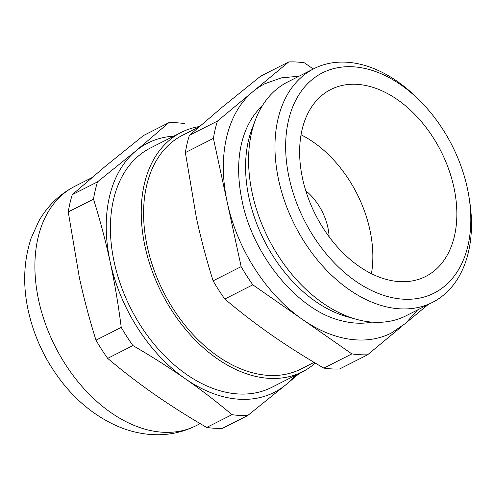 <?xml version="1.0" encoding="UTF-8"?>
<svg xmlns="http://www.w3.org/2000/svg" width="496" height="496" viewBox="0 0 496 496"><rect width="100%" height="100%" fill="white"/><g stroke="black" fill="none" stroke-linecap="round" stroke-linejoin="round"><path stroke-width="0.74" d="M427.967 304.68L407.185 321.923M400.898 327.143L367.567 354.807L339.531 369.012A155.49 104.303 -116.9 0 1 323.832 368.1C305.511 357.511 288.077 346.468 271.523 334.98C255.062 323.442 239.487 311.457 224.787 299.026A155.49 104.303 -116.9 0 1 213.106 280.841C206.658 260.363 201.109 239.456 196.453 218.128L185.374 152.582A155.49 104.303 -116.9 0 1 189.391 135.309L222.264 107.13L260.704 76.124L288.74 61.919A155.49 104.303 -116.9 0 1 304.439 62.831L313.286 69.006M184.531 123.591A155.49 104.303 -116.9 0 0 168.832 122.679L135.96 150.858A139.767 93.756 -116.9 0 1 173.798 136.158M367.567 354.807A155.49 104.303 -116.9 0 1 351.869 353.896L252.824 284.822A155.49 104.303 -116.9 0 1 241.143 266.637L213.41 138.378L185.374 152.582M241.143 266.637L213.106 280.841M213.41 138.378A155.49 104.303 -116.9 0 1 217.428 121.105L288.74 61.919M217.428 121.105L189.391 135.309M252.824 284.822L224.787 299.026M351.869 353.896L323.832 368.1M295.095 375.528A139.767 93.756 -116.9 0 1 286.099 384.561L247.659 415.567L222.413 428.358A155.49 104.303 -116.9 0 1 206.714 427.447C188.393 416.851 170.959 405.815 154.405 394.326C137.944 382.788 122.363 370.803 107.669 358.372L132.916 345.582A155.49 104.303 -116.9 0 1 121.235 327.397C118.426 305.071 114.731 283.222 110.155 261.857C105.474 240.467 99.925 219.561 93.502 199.138L68.256 211.928A155.49 104.303 -116.9 0 1 72.273 194.655L105.14 166.476L143.586 135.47L168.832 122.679M121.235 327.397L95.988 340.188C89.54 319.709 83.985 298.803 79.335 277.475L68.256 211.928M417.539 309.963L405.697 323.274L391.325 333.039A139.767 93.756 -116.9 0 1 302.343 319.362A139.767 93.756 -116.9 0 1 227.273 202.511A139.767 93.756 -116.9 0 1 253.084 91.512A139.767 93.756 -116.9 0 1 264.976 83.688L281.35 77.872L299.088 76.198M371.926 322.109A123.461 82.813 -116.9 0 1 340.213 320.416C298.158 310.093 253.053 256.196 242.116 201.029C236.691 174.784 237.627 151.9 244.931 132.37A123.461 82.813 -116.9 0 1 262.316 105.797M468.856 196.1L469.402 199.442A131.031 87.897 -116.9 0 1 432.45 302.405L406.069 315.772A131.031 87.897 -116.9 0 1 356.407 319.319L347.181 316.758A123.461 82.813 -116.9 0 1 249.06 198.115A123.461 82.813 -116.9 0 1 251.999 128.917L255.39 119.958A131.031 87.897 -116.9 0 1 287.618 82.014L314.005 68.64A131.031 87.897 -116.9 0 1 418.878 99.739L421.253 102.157A123.461 82.813 -116.9 0 1 468.856 196.1A123.461 82.813 -116.9 0 1 400.291 298.939A123.461 82.813 -116.9 0 1 289.131 177.816A123.461 82.813 -116.9 0 1 319.932 74.202A123.461 82.813 -116.9 0 1 421.253 102.157M302.579 178.597A104.823 70.314 -116.9 0 1 330.857 89.478A104.823 70.314 -116.9 0 1 440.956 151.206A104.823 70.314 -116.9 0 1 425.618 276.489A104.823 70.314 -116.9 0 1 302.579 178.597M301.047 134.807A104.823 70.314 -116.9 0 1 371.436 273.718M305.772 190.743A46.587 31.254 -116.9 0 1 329.121 236.828M132.916 345.582C151.237 356.178 168.671 367.22 185.225 378.708A139.767 93.756 -116.9 0 1 110.155 261.857A139.767 93.756 -116.9 0 1 135.96 150.858L97.52 181.865L72.273 194.655M356.407 319.319A131.031 87.897 -116.9 0 1 252.272 193.403A131.031 87.897 -116.9 0 1 255.39 119.958M432.45 302.405A131.031 87.897 -116.9 0 1 278.653 180.036A131.031 87.897 -116.9 0 1 314.005 68.64M299.491 373.302L286.099 384.561A139.767 93.756 -116.9 0 1 185.225 378.708C201.686 390.24 217.26 402.225 231.961 414.656L206.714 427.447M247.659 415.567A155.49 104.303 -116.9 0 1 231.961 414.656M107.669 358.372A155.49 104.303 -116.9 0 1 95.988 340.188M93.502 199.138A155.49 104.303 -116.9 0 1 97.52 181.865M315.301 363.084A134.174 90.005 -116.9 0 1 302.498 371.777L271.678 387.395A134.174 90.005 -116.9 0 1 114.192 262.086A134.174 90.005 -116.9 0 1 150.387 148.025L181.207 132.407A134.174 90.005 -116.9 0 1 199.398 126.536M302.498 371.777A134.174 90.005 -116.9 0 1 145.012 246.469A134.174 90.005 -116.9 0 1 181.207 132.407M314.104 362.371L301.078 368.974A131.031 87.897 -116.9 0 1 147.281 246.605A131.031 87.897 -116.9 0 1 182.627 135.21L198.902 126.964M38.676 300.353A134.174 90.005 -116.9 0 1 74.871 186.285C59.427 194.314 47.368 206.014 38.688 221.383L31.205 238.018C23.647 260.797 22.667 285.014 28.253 310.676C34.205 337.398 45.737 361.584 62.849 383.216C78.058 402.256 95.877 416.411 116.318 425.68C126.102 430.02 136.152 432.822 146.463 434.081C163.99 436.176 180.556 433.368 196.168 425.661A134.174 90.005 -116.9 0 1 38.676 300.353M196.168 425.661L200.186 423.621M74.871 186.285L91.748 177.735"/></g></svg>
